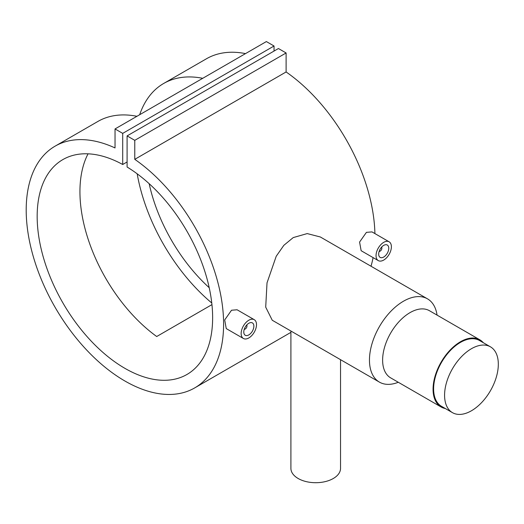 <?xml version="1.0" encoding="UTF-8"?>
<svg xmlns="http://www.w3.org/2000/svg" width="524" height="524" viewBox="0 0 524 524"><rect width="100%" height="100%" fill="white"/><g stroke="black" fill="none" stroke-linecap="round" stroke-linejoin="round"><path stroke-width="0.79" d="M471.449 410.764A37.997 21.936 -60 0 1 452.448 412.643A37.997 21.936 -60 0 1 446.625 382.192A37.997 21.936 -60 0 1 471.449 348.709A37.997 21.936 -60 0 1 490.444 346.829A37.997 21.936 -60 0 1 496.274 377.28A37.997 21.936 -60 0 1 471.449 410.764M452.448 412.643L441.483 406.31A37.997 21.936 -60 0 1 435.66 375.865A37.997 21.936 -60 0 1 460.478 342.382A37.997 21.936 -60 0 1 479.48 340.495L490.444 346.829M246.608 325.135A2.325 1.343 -60 0 1 246.961 326.111A2.325 1.343 -60 0 1 245.317 328.961L244.767 329.275A3.105 1.788 -60 0 1 244.171 329.524M244.767 329.275L245.317 328.961A2.325 1.343 -60 0 1 244.295 329.137M248.821 323.262A7.133 4.12 -60 0 1 252.391 322.908A7.133 4.12 -60 0 1 253.485 328.62A7.133 4.12 -60 0 1 248.821 334.908A7.133 4.12 -60 0 1 245.258 335.262A7.133 4.12 -60 0 1 244.164 329.544A7.133 4.12 -60 0 1 248.821 323.262M243.398 338.484L226.25 328.587L224.691 319.948L231.529 310.234L237.103 309.782L254.251 319.679A10.853 6.268 -60 0 1 255.915 328.384A10.853 6.268 -60 0 1 248.821 337.947A10.853 6.268 -60 0 1 243.398 338.484A10.853 6.268 -60 0 1 241.734 329.786A10.853 6.268 -60 0 1 248.821 320.223A10.853 6.268 -60 0 1 254.251 319.679M379.062 251.644A3.105 1.788 120 0 0 379.658 251.396L380.208 251.081A2.325 1.343 120 0 0 381.852 248.232A2.325 1.343 120 0 0 381.492 247.256M379.186 251.258A2.325 1.343 120 0 0 380.208 251.081L379.658 251.396M383.712 257.029A7.133 4.12 120 0 0 388.376 250.747A7.133 4.12 120 0 0 387.282 245.029A7.133 4.12 120 0 0 383.712 245.383A7.133 4.12 120 0 0 379.055 251.671A7.133 4.12 120 0 0 380.149 257.382A7.133 4.12 120 0 0 383.712 257.029M378.289 260.605L361.141 250.708L359.582 242.068L366.42 232.355L371.994 231.903L389.142 241.806A10.853 6.268 120 0 0 383.712 242.343A10.853 6.268 120 0 0 376.625 251.906A10.853 6.268 120 0 0 378.289 260.605A10.853 6.268 120 0 0 383.712 260.068A10.853 6.268 120 0 0 390.806 250.505A10.853 6.268 120 0 0 389.142 241.806M340.534 359.674L340.534 468.384A24.818 14.325 180 0 1 333.271 478.51A24.818 14.325 180 0 1 306.226 481.615A24.818 14.325 180 0 1 290.905 468.384L290.905 331.017M445.341 408.537A38.776 22.388 -60 0 1 441.097 406.984L390.649 377.856A38.776 22.388 -60 0 1 384.708 346.79A38.776 22.388 -60 0 1 410.037 312.625A38.776 22.388 -60 0 1 429.418 310.699L479.866 339.827A38.776 22.388 -60 0 1 483.338 342.729M398.279 382.265A48.077 27.759 -60 0 1 379.415 382.12A48.077 27.759 -60 0 1 372.047 343.593A48.077 27.759 -60 0 1 403.454 301.228A48.077 27.759 -60 0 1 427.492 298.844A48.077 27.759 -60 0 1 437.055 315.107M441.097 406.984A38.776 22.388 -60 0 1 435.149 375.911A38.776 22.388 -60 0 1 460.478 341.746A38.776 22.388 -60 0 1 479.866 339.827M427.492 298.844L320.341 236.979L307.215 233.586L293.23 237.588L283.831 245.337L276.214 256.275L267.017 282.868L265.707 307.143L272.257 320.256L379.415 382.12M136.941 116.295A139.581 80.591 -120 0 0 97.877 121.457L55.112 146.15A139.581 80.591 -120 0 0 55.105 307.326A139.581 80.591 -120 0 0 194.692 387.917A139.581 80.591 -120 0 0 217.866 282.416A139.581 80.591 -120 0 0 134.773 159.335L286.111 71.958L286.111 52.963L278.434 48.529L127.096 135.906L127.096 167.025A124.077 71.637 60 0 1 206.371 276.476A124.077 71.637 60 0 1 186.937 374.483A124.077 71.637 60 0 1 62.86 302.852A124.077 71.637 60 0 1 62.867 159.584A124.077 71.637 60 0 1 122.708 164.497L127.096 161.962M211.768 303.003A139.581 80.591 60 0 1 137.183 173.817M139.679 114.71A139.581 80.591 60 0 1 163.678 83.467A139.581 80.591 60 0 1 202.736 78.305M245.507 53.612A139.581 80.591 -120 0 0 206.449 58.773L163.678 83.467M371.005 266.231A139.581 80.591 -120 0 0 373.081 257.598M374.909 233.586A139.581 80.591 -120 0 0 286.111 71.958M122.708 164.497L122.708 133.378L115.031 128.943L115.031 147.938A139.581 80.591 -120 0 0 55.112 146.15M211.945 304.627L156.702 336.519A124.077 71.637 60 0 1 88.052 153.82M149.157 183.682A124.077 71.637 -120 0 0 209.214 287.709M134.773 159.335L134.773 140.34L286.111 52.963M134.773 140.34L127.096 135.906M274.045 51.064L274.045 46.001L266.369 41.566L115.031 128.943M122.708 133.378L274.045 46.001M381.852 248.232L381.852 247.597A3.105 1.788 120 0 0 381.767 246.955M246.876 324.834A3.105 1.788 -60 0 1 246.961 325.476L246.961 326.111M194.692 387.917L290.905 332.367"/></g></svg>
